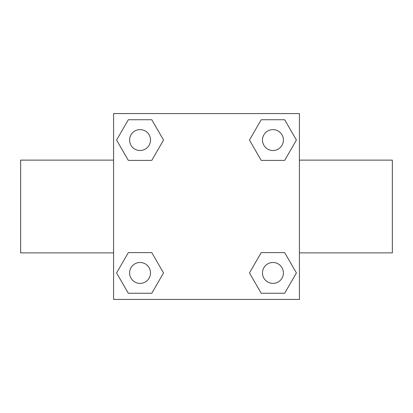 <?xml version="1.0" encoding="UTF-8"?>
<svg xmlns="http://www.w3.org/2000/svg" width="413" height="413" viewBox="0 0 413 413"><rect width="100%" height="100%" fill="white"/><g stroke="black" fill="none" stroke-linecap="round" stroke-linejoin="round"><path stroke-width="0.62" d="M151.793 160.383L128.324 160.383L116.585 140.059L128.324 119.734L151.793 119.734L163.533 140.059L151.793 160.383L139.532 160.383M139.532 252.617L151.793 252.617L163.533 272.941L151.793 293.266L128.324 293.266L116.585 272.941L128.324 252.617L151.793 252.617M273.468 160.383L261.207 160.383L249.467 140.059L261.207 119.734L284.676 119.734L296.415 140.059L284.676 160.383L261.207 160.383M261.207 252.617L284.676 252.617L296.415 272.941L284.676 293.266L261.207 293.266L249.467 272.941L261.207 252.617L273.468 252.617M113.575 113.575L299.425 113.575L299.425 299.425L113.575 299.425L113.575 113.575M299.425 252.87L392.35 252.87L392.35 160.13L299.425 160.13M113.575 160.13L20.65 160.13L20.65 252.87L113.575 252.87M284.676 293.266L261.207 293.266L284.676 293.266M283.395 272.941A10.454 10.454 0 0 0 267.717 263.886A10.454 10.454 0 0 0 267.717 281.996A10.454 10.454 0 0 0 283.395 272.941M151.793 293.266L128.324 293.266L151.793 293.266M150.513 272.941A10.454 10.454 0 0 0 134.829 263.886A10.454 10.454 0 0 0 134.829 281.996A10.454 10.454 0 0 0 150.513 272.941M261.207 119.734L284.676 119.734L261.207 119.734M283.395 140.059A10.454 10.454 0 0 0 267.717 131.004A10.454 10.454 0 0 0 267.717 149.114A10.454 10.454 0 0 0 283.395 140.059M128.324 119.734L151.793 119.734L128.324 119.734M150.513 140.059A10.454 10.454 0 0 0 134.829 131.004A10.454 10.454 0 0 0 134.829 149.114A10.454 10.454 0 0 0 150.513 140.059"/></g></svg>
